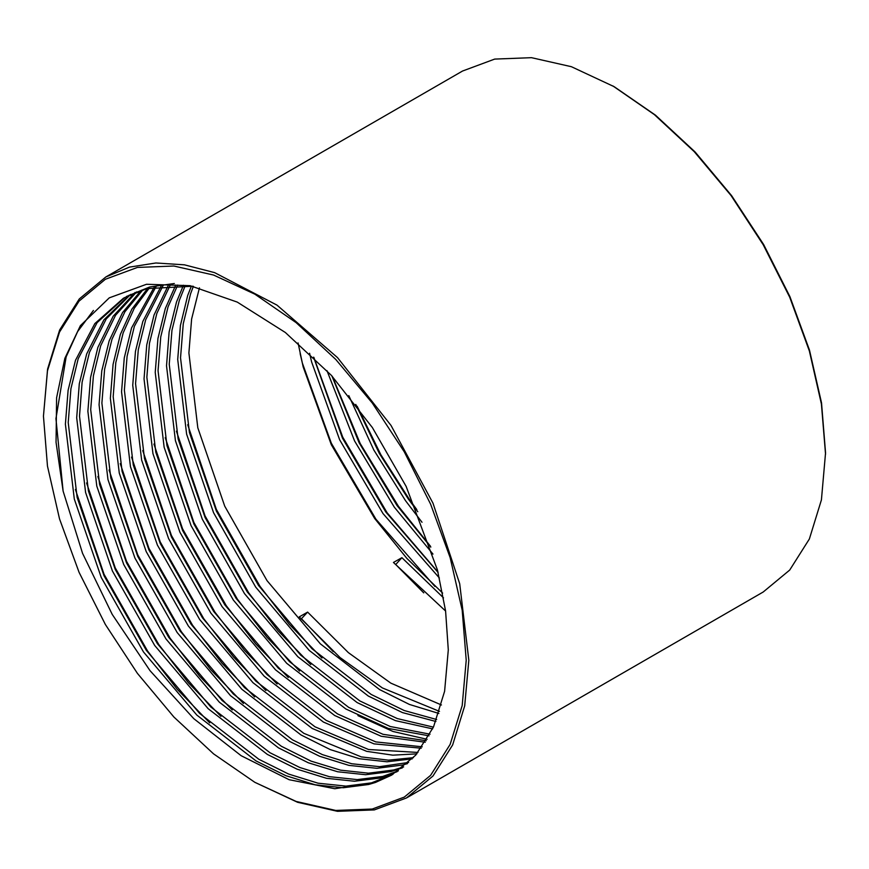 <?xml version="1.0" encoding="UTF-8"?>
<svg xmlns="http://www.w3.org/2000/svg" width="869" height="869" viewBox="0 0 869 869"><rect width="100%" height="100%" fill="white"/><g stroke="black" fill="none" stroke-linecap="round" stroke-linejoin="round"><path stroke-width="1.3" d="M43.45 416.164L47.534 369.129L59.635 330.046L79.296 298.936L105.746 276.983L462.471 71.03L494.7 59.103L531.47 57.636L571.367 66.696L614.144 86.672L655.389 115.175L695.048 151.966L731.6 195.623L763.634 244.482L789.921 296.644L809.463 350.131L821.487 402.868L825.55 452.836L821.466 499.871L809.365 538.954L789.704 570.064L763.254 592.017L406.529 797.97L374.3 809.897L337.53 811.364L297.632 802.304L254.856 782.328L213.611 753.825L173.952 717.034L137.4 673.377L105.366 624.518L79.079 572.356L59.537 518.869L47.513 466.132L43.45 416.164L47.513 370.889L59.537 332.034L79.079 301.108L105.366 279.297L137.4 267.435L173.952 265.979L213.611 274.984L254.856 294.102L296.101 322.605L335.76 359.397L372.301 403.053L404.335 451.913L430.633 504.085L450.164 557.561L462.199 610.299L466.262 660.266L462.199 705.552L450.164 744.396L430.633 775.322L404.335 797.134L372.301 808.996L335.749 810.451L296.09 801.446L254.856 782.328M612.862 85.933L654.357 114.61L694.255 151.619L731.025 195.547L763.254 244.7L789.704 297.176L809.365 350.989L821.466 404.042L825.55 454.313M105.746 276.983L129.438 267.065L155.877 263.003L184.489 264.871L214.643 272.649L276.983 305.106L337.53 357.572L391.061 425.528L432.979 503.129L459.668 583.696L468.825 660.266L464.741 705.824L452.64 744.907L432.979 776.017L406.529 797.97M398.436 770.803L382.675 776.419L357.235 779.634L329.308 776.69L299.892 767.588L270.096 752.782L210.874 707.018L157.517 643.831L115.284 569.391L88.366 490.931L79.459 416.121L82.153 382.186L89.485 352.238L106.279 318.901L130.687 294.428M397.079 771.726L379.862 778.037L354.422 781.253L326.505 778.309L297.089 769.217L267.283 754.411L208.071 708.637L154.704 645.45L112.47 571.009L85.564 492.549L76.657 417.739L79.351 383.805L86.683 353.857L103.976 319.825L129.22 295.123M403.672 766.838L393.896 769.934L368.456 773.149L340.539 770.206L311.124 761.114L281.317 746.308L222.106 700.533L168.738 637.346L126.505 562.906L99.598 484.446L90.691 409.636L93.385 375.701L100.717 345.753L115.544 315.273L136.694 291.865M402.39 767.87L391.093 771.563L365.653 774.768L337.726 771.824L308.31 762.732L278.514 747.927L219.303 702.152L165.936 638.976L123.702 564.524L96.785 486.075L87.878 411.254L90.582 377.331L97.915 347.372L113.22 316.175L135.162 292.473M408.68 762.461L379.688 766.664L351.76 763.721L322.345 754.629L292.549 739.823L233.337 694.049L179.97 630.872L137.736 556.421L110.819 477.972L101.912 403.151L104.617 369.227L111.949 339.268L124.875 311.732L142.918 289.703M407.452 763.59L402.314 765.078L376.885 768.283L348.958 765.35L319.542 756.247L289.746 741.442L230.524 695.678L177.167 632.491L134.934 558.039L108.017 479.59L99.109 404.769L101.803 370.846L109.136 340.887L122.54 312.612L141.343 290.213M413.448 757.67L388.476 760.169L361.243 756.866L303.781 733.338L244.558 687.575L191.202 624.387L148.968 549.936L122.051 471.487L113.144 396.666L115.838 362.742L123.17 332.784L134.271 308.289L149.392 287.943M412.275 758.909L387.042 761.809L359.418 758.702L330.372 749.61L300.967 734.957L241.756 689.193L188.388 626.006L146.155 551.565L119.238 473.105L110.341 398.295L113.035 364.361L120.367 334.413L131.914 309.147L147.752 288.345M417.967 752.456L368.543 749.458L315.002 726.853L255.79 681.09L202.423 617.902L160.189 543.462L133.272 465.002L124.376 390.192L127.07 356.257L134.402 326.309L156.083 286.585M416.859 753.803L392.745 755.183L366.718 751.316L312.199 728.483L252.977 682.708L199.62 619.521L157.387 545.08L130.469 466.62L121.562 391.81L124.256 357.876L131.588 327.928L154.389 286.879M422.247 746.808L375.799 741.93L326.233 720.379L267.022 674.605L213.655 611.418L171.421 536.977L144.504 458.517L135.597 383.707L138.29 349.772L145.623 319.825L163.024 285.64M421.204 748.263L373.985 743.821L323.42 721.998L264.209 676.223L210.841 613.047L168.608 538.595L141.701 460.146L132.794 385.325L135.488 351.402L142.82 321.443L161.265 285.836M426.266 740.714L383.001 734.283L337.454 713.894L278.243 668.12L224.886 604.943L182.642 530.492L155.736 452.043L146.828 377.222L149.522 343.298L156.855 313.34L170.215 285.13M425.278 742.278L381.198 736.206L334.652 715.513L275.44 669.749L222.073 606.562L179.84 532.11L152.922 453.661L144.015 378.841L146.72 344.917L154.052 314.958L168.39 285.217M430.003 734.153L390.138 726.506L348.686 707.409L289.475 661.646L236.107 598.459L193.874 524.007L166.957 445.558L158.049 370.737L160.754 336.814L168.086 306.855L177.656 285.054M429.09 735.837L388.367 728.461L345.884 709.028L286.661 663.264L233.305 600.077L191.071 525.636L164.154 447.177L155.247 372.366L157.941 338.432L165.273 308.484L175.777 285.032M433.468 727.092L397.209 718.587L359.918 700.925L300.696 655.161L247.339 591.974L205.106 517.533L178.188 439.073L169.281 364.263L171.975 330.329L179.307 300.381L185.369 285.456M432.632 728.906L395.449 720.586L357.105 702.543L297.893 656.779L244.526 593.592L202.292 519.151L175.386 440.692L166.479 365.882L169.173 331.947L176.505 301.999L183.424 285.304M436.64 719.521L404.204 710.538L371.139 694.45L311.928 648.676L258.56 585.489L216.327 511.048L189.42 432.588L180.513 357.778L183.207 323.844L190.539 293.896L193.352 286.357M435.88 721.466L402.466 712.569L368.337 696.069L309.125 650.294L255.758 587.118L213.524 512.667L186.607 434.207L177.7 359.397L180.404 325.462L187.737 295.514L191.343 286.064M442.658 593.136L406.92 558.485L374.615 518.489L331.252 444.689L303.216 366.892L298.078 342.973M443.516 597.829L401.891 557.659L393.472 562.515L445.569 610.994M441.419 704.944L390.789 683.099L348.36 652.597L307.669 612.058L301.152 619.097M439.497 711.418L382.371 687.966L339.942 657.464L299.24 616.925L307.669 612.058M438.812 713.492L409.386 704.401L379.568 689.584L320.346 643.82L266.989 580.633L224.756 506.182L197.839 427.733L188.931 352.912L191.625 318.988L199.392 287.802M375.538 782.458L334.826 788.737L289.138 779.656L241.104 755.737L193.765 718.609L150.022 670.651L112.166 614.361L82.598 553.303L63.079 491.061L56.018 442.364L56.604 397.806L64.817 358.321L80.393 325.712L109.288 297.904L146.546 284.272L190.072 285.684L237.27 302.086L285.325 332.545L331.361 375.321L372.421 427.591L406.181 486.444L437.465 569.966L445.569 610.961L448.295 649.903L444.58 691.333L433.566 726.875L415.697 755.172L391.637 775.137L375.538 782.458L368.641 784.522L343.201 787.738L315.273 784.794L285.858 775.691L256.062 760.886L196.839 715.122L143.483 651.935L101.249 577.494L74.332 499.034L65.425 424.224L68.119 390.29L75.451 360.342L94.797 323.55L123.485 298.176L146.85 288.573L192.961 286.27M392.94 774.366L371.443 782.904L346.003 786.108L318.076 783.175L288.66 774.073L258.864 759.267L199.653 713.503L146.285 650.316L104.052 575.865L77.135 497.416L68.227 422.606L70.932 388.671L78.264 358.723L97.089 322.605L124.897 297.372M438.095 572.443L385.836 512.015L342.484 438.215L313.644 357.137M439.432 577.95L383.033 513.633L339.681 439.833L311.634 362.025L309.56 353.27M430.861 547.144L397.068 505.53L359.082 442.755L331.849 375.842M433.012 554.074L394.265 507.148L354.563 440.952L326.95 370.574M417.717 511.711L408.3 499.045L379.373 453.39L355.769 404.454M422.008 522.312L405.486 500.663L373.8 449.968L348.827 395.623M126.287 296.557L149.653 286.955L174.321 283.457M63.079 491.061L55.898 418.662L66.163 356.855L77.678 331.469L93.374 310.407M209.733 722.899L177.146 689.193L147.621 651.098L104.052 574.322L75.375 489.486M220.965 716.425L188.377 682.708L158.853 644.613L115.273 567.837L86.596 483.001M232.186 709.94L199.609 676.223L170.085 638.128L126.505 561.352L97.828 476.527M243.418 703.456L210.83 669.749L181.306 631.644L137.736 554.867L109.059 470.042M254.65 696.971L222.062 663.264L192.538 625.169L148.957 548.393L120.28 463.557M265.871 690.497L233.283 656.779L203.77 618.685L160.189 541.908L131.512 457.072M277.102 684.012L244.515 650.294L214.991 612.2L171.41 535.423L142.744 450.598M288.323 677.527L255.747 643.82L226.222 605.715L182.642 528.939L153.965 444.113M299.555 671.042L266.968 637.335L237.454 599.241L193.874 522.465L165.197 437.628M310.787 664.568L278.199 630.851L248.675 592.756L205.095 515.98L176.418 431.143M322.008 658.083L289.431 624.366L259.907 586.271L216.327 509.495L187.65 424.669M333.24 651.598L301.521 618.88M427.124 739.28L393.016 731.437L357.898 715.654M416.805 509.56L409.636 499.827L380.894 454.661L357.159 406.268M430.589 546.329L398.404 506.312L360.233 443.505L332.425 376.483M438.041 572.215L387.183 512.786L342.69 437.118L313.807 357.289M434.989 586.434L375.951 519.271L331.252 443.147L302.347 362.884L300.142 353.553M423.768 592.919L395.753 564.481L401.891 557.659"/></g></svg>
